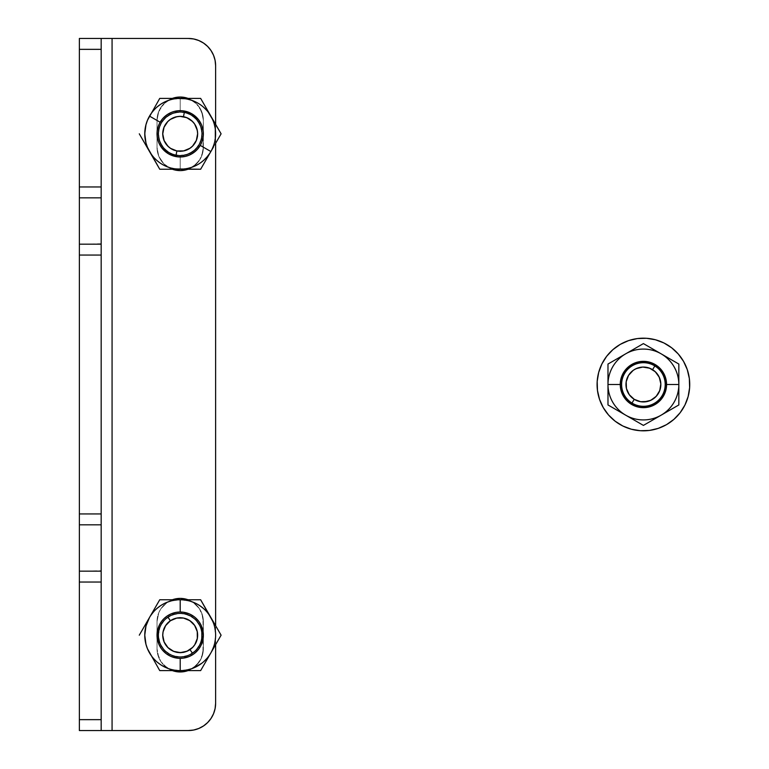 <?xml version="1.0" encoding="UTF-8"?>
<svg xmlns="http://www.w3.org/2000/svg" width="769" height="769" viewBox="0 0 769 769"><rect width="100%" height="100%" fill="white"/><g stroke="black" fill="none" stroke-linecap="round" stroke-linejoin="round"><path stroke-width="0.58" stroke-dasharray="3.85 2.88" d="M188.02 169.238A23.157 23.157 0 0 0 203.352 147.446A23.157 23.157 0 0 1 188.02 169.238A23.157 23.157 0 0 0 203.352 147.446L201.593 156.309L199.45 160.308L193.057 166.7L188.02 169.238A23.157 23.157 0 0 0 203.352 147.446L203.352 120.195A23.157 23.157 0 0 0 188.02 98.394L193.057 100.941L196.566 103.815L199.45 107.324L202.91 115.677L199.45 107.324L196.566 103.815L189.059 98.797L180.196 97.029L172.362 98.394L167.325 100.941L171.324 98.797L163.816 103.815L167.325 100.941L160.932 107.324L163.816 103.815L160.932 107.324L157.472 115.677L158.789 111.332L157.03 120.195L157.03 147.446L157.03 120.195A23.157 23.157 0 0 1 172.362 98.394A23.157 23.157 0 0 0 157.03 120.195L157.03 147.446A23.157 23.157 0 0 0 180.196 170.603L189.059 168.844L193.057 166.7L199.45 160.308L201.593 156.309L203.352 147.446L203.352 120.195A23.157 23.157 0 0 0 180.196 97.029A23.157 23.157 0 0 1 203.352 120.195L201.593 111.332L196.566 103.815L189.059 98.797L180.196 97.029L175.668 97.48L180.196 97.029A23.157 23.157 0 0 0 157.03 120.195A23.157 23.157 0 0 1 180.196 97.029L189.059 98.797L193.057 100.941L199.45 107.324L201.593 111.332L203.352 120.195L202.91 151.964L203.352 120.195A23.157 23.157 0 0 0 188.02 98.394L200.642 98.394L221.097 133.816L200.642 169.238L180.196 169.238A35.422 35.422 0 0 1 149.513 116.109A35.422 35.422 0 0 1 180.196 98.394A35.422 35.422 0 0 0 144.764 133.816A35.422 35.422 0 0 0 180.196 169.238A35.422 35.422 0 0 1 144.764 133.816A35.422 35.422 0 0 1 180.196 98.394L180.196 110.659A23.157 23.157 0 0 0 157.03 133.816A23.157 23.157 0 0 0 180.196 156.982L180.196 169.238A35.422 35.422 0 0 0 210.869 116.109A35.422 35.422 0 0 0 180.196 98.394L187.934 98.394M172.362 670.606A23.157 23.157 0 0 1 157.03 648.805L157.03 621.554L158.789 612.691L160.932 608.692L167.325 602.3L175.668 598.84L167.325 602.3L160.932 608.692L158.789 612.691L157.03 621.554L157.03 648.805A23.157 23.157 0 0 0 172.362 670.606A23.157 23.157 0 0 1 157.03 648.805L158.789 657.668L160.932 661.676L163.816 665.185L171.324 670.203L163.816 665.185L160.932 661.676L158.789 657.668L157.03 648.805A23.157 23.157 0 0 0 172.362 670.606L180.196 671.971L184.714 671.52L193.057 668.059L199.45 661.676L201.593 657.668L203.352 648.805A23.157 23.157 0 0 1 188.02 670.606A23.157 23.157 0 0 0 203.352 648.805A23.157 23.157 0 0 1 188.02 670.606L189.059 670.203L188.02 670.606A23.157 23.157 0 0 0 203.352 648.805L201.593 657.668L199.45 661.676L196.566 665.185L189.059 670.203L196.566 665.185L199.45 661.676L202.91 653.323L203.352 621.554A23.157 23.157 0 0 0 188.02 599.762L193.057 602.3L199.45 608.692L201.593 612.691L203.352 621.554L201.593 612.691L199.45 608.692L193.057 602.3L188.02 599.762A23.157 23.157 0 0 1 203.352 621.554A23.157 23.157 0 0 0 180.196 598.397A23.157 23.157 0 0 1 203.352 621.554L201.593 612.691L199.45 608.692L193.057 602.3L184.714 598.84L180.196 598.397L172.362 599.762A23.157 23.157 0 0 0 157.03 621.554L158.789 612.691L160.932 608.692L167.325 602.3L171.324 600.156L167.325 602.3L160.932 608.692L158.789 612.691L157.03 621.554A23.157 23.157 0 0 1 172.362 599.762M101.172 730.55L101.172 38.45L101.172 730.55L101.172 38.45L112.072 38.45L112.072 730.55L79.37 730.55L79.37 38.45L79.37 730.55L79.37 38.45L112.072 38.45L79.37 38.45L79.37 49.351L101.172 49.351L101.172 38.45L101.172 186.954L101.172 49.351L79.37 49.351L79.37 186.954L79.37 38.45L101.172 38.45L101.172 730.55L101.172 571.146L79.37 571.146L101.172 570.704L101.172 730.55L112.072 730.55L79.37 730.55L112.072 730.55L112.072 38.45L188.367 38.45L79.37 38.45L112.072 38.45L79.37 38.45L79.37 730.55L101.172 730.55L79.37 730.55L79.37 719.649L79.37 730.55L112.072 730.55L112.072 38.45L188.367 38.45L112.072 38.45L112.072 730.55L188.367 730.55L112.072 730.55L112.072 38.45L112.072 730.55L188.367 730.55L101.172 730.55M101.172 243.725L79.37 244.177L101.172 244.177L101.172 255.068L79.37 255.068L79.37 244.177L101.172 244.177L101.172 197.854L79.37 197.854L101.172 197.854L101.172 186.954L79.37 186.954L79.37 198.296L79.37 186.954L101.172 186.954L101.172 197.854L79.37 197.854L101.172 197.854L79.37 197.854L79.37 524.823L101.172 524.823L79.37 524.823L79.37 719.649L101.172 719.649L79.37 719.649L79.37 582.046L101.172 582.046L79.37 582.046L79.37 571.146L101.172 571.146L79.37 571.146L101.172 571.146L101.172 197.854L79.37 197.854M215.618 644.672L215.618 625.687M215.618 143.313L215.618 124.328M172.362 169.238L167.325 166.7L163.816 163.816L158.789 156.309L157.472 151.964L158.789 156.309L163.816 163.816L167.325 166.7L172.362 169.238A23.157 23.157 0 0 1 157.03 147.446L158.789 156.309L163.816 163.816L171.324 168.844L180.196 170.603L171.324 168.844L163.816 163.816L158.789 156.309L157.03 147.446A23.157 23.157 0 0 0 172.362 169.238A23.157 23.157 0 0 1 157.03 147.446L157.03 120.195L157.03 147.446L157.03 120.195L158.789 111.332L163.816 103.815L171.324 98.797L175.668 97.48M203.506 43.045A27.251 27.251 0 0 1 211.014 50.552L211.023 50.562A27.251 27.251 0 0 1 213.532 55.262L215.089 60.386A27.251 27.251 0 0 0 213.542 55.281L215.089 60.386L215.618 65.701L215.618 703.299A27.251 27.251 0 0 1 188.367 730.55A27.251 27.251 0 0 0 215.618 703.299L215.089 708.614A27.251 27.251 0 0 1 213.542 713.719L215.089 708.614M203.506 725.955A27.251 27.251 0 0 0 211.014 718.448L207.63 722.572L211.023 718.438A27.251 27.251 0 0 0 213.532 713.738M198.796 728.474L193.682 730.031L188.367 730.55L193.682 730.031L198.796 728.474L193.682 730.031M215.089 60.386L215.618 65.701A27.251 27.251 0 0 0 188.367 38.45L193.682 38.969L198.796 40.526M198.815 728.464A27.251 27.251 0 0 0 203.477 725.974M203.477 43.026A27.251 27.251 0 0 0 198.815 40.536M101.172 570.704L101.172 524.823L79.37 524.823L101.172 524.823L79.37 524.823L79.37 513.932L101.172 513.932L101.172 524.823L79.37 524.823M79.37 198.296L79.37 244.177L101.172 244.177M79.37 525.275L79.37 571.146L101.172 571.146M79.37 513.932L79.37 255.068L101.172 255.068L101.172 513.932L79.37 513.932M184.714 170.16L189.059 168.844L196.566 163.816L201.593 156.309L202.91 151.964L199.45 160.308L193.057 166.7L189.059 168.844L180.196 170.603M157.472 653.323L160.932 661.676L167.325 668.059L175.668 671.52L184.714 671.52L175.668 671.52L167.325 668.059L160.932 661.676L157.472 653.323M175.668 598.84L184.714 598.84L193.057 602.3L199.45 608.692L202.91 617.036L203.352 648.805L201.593 657.668L196.566 665.185L189.059 670.203L184.714 671.52M157.03 648.805L157.03 621.554L157.03 648.805M157.03 621.554A23.157 23.157 0 0 1 180.196 598.397A23.157 23.157 0 0 0 157.03 621.554M203.352 621.554L203.352 648.805L203.352 621.554M188.367 38.45A27.251 27.251 0 0 1 215.618 65.701M615.152 421.201L622.861 426.016L631.359 429.227L640.317 430.717L649.392 430.438L658.235 428.381L666.512 424.651M680.113 412.761L684.929 405.042L688.14 396.554L689.63 387.595L689.341 378.511L687.294 369.668L683.554 361.392M671.664 347.799L663.955 342.984L655.457 339.773L646.498 338.283L637.424 338.562L628.581 340.619L620.304 344.349M606.703 356.239L601.887 363.958L598.676 372.446L597.186 381.405L597.475 390.489L599.522 399.332L603.261 407.608M649.363 362.401L657.37 366.361L663.243 373.08M665.512 390.45L663.926 394.651M661.551 398.457L654.823 404.34M637.453 406.599L629.446 402.639L623.572 395.92M621.304 378.55L625.264 370.543L631.993 364.66M188.02 599.762L180.196 599.762A35.422 35.422 0 0 1 215.618 635.184A35.422 35.422 0 0 1 180.196 670.606A35.422 35.422 0 0 0 210.869 617.469A35.422 35.422 0 0 0 180.196 599.762L159.741 599.762L139.285 635.184L149.513 617.469A35.422 35.422 0 0 1 180.196 599.762A35.422 35.422 0 0 0 144.764 635.184A35.422 35.422 0 0 0 180.196 670.606A35.422 35.422 0 0 1 149.513 617.469L159.741 599.762L180.196 599.762L180.196 612.018A23.157 23.157 0 0 0 157.03 635.184A23.157 23.157 0 0 0 180.196 658.341L180.196 670.606A35.422 35.422 0 0 1 144.764 635.184A35.422 35.422 0 0 1 180.196 599.762L187.213 599.762M174.986 599.762L180.196 599.762A35.422 35.422 0 0 1 210.869 617.469L200.642 599.762L205.708 608.529L200.642 599.762L185.396 599.762L200.642 599.762L221.097 635.184L200.642 670.606L188.02 670.606M187.213 670.606L180.196 670.606L180.196 658.341A23.157 23.157 0 0 0 203.352 635.184A23.157 23.157 0 0 0 180.196 612.018L180.196 599.762A35.422 35.422 0 0 0 149.513 617.469L159.741 599.762L173.294 599.762M173.294 670.606L159.741 670.606L184.82 670.299L193.75 667.905L201.757 663.282L208.293 656.745L210.869 652.891A35.422 35.422 0 0 1 180.196 670.606A35.422 35.422 0 0 0 215.618 635.184A35.422 35.422 0 0 0 180.196 599.762L171.026 600.964L162.48 604.501L155.146 610.134L149.513 617.469L145.975 626.014L144.764 635.184L145.975 644.345L149.513 652.891A35.422 35.422 0 0 0 180.196 670.606L159.741 670.606L149.513 652.891L152.089 656.745L158.625 663.282L166.633 667.905L171.026 669.395L180.196 670.606L174.986 670.606L200.642 670.606L190.491 670.606L200.642 670.606L216.041 643.932L210.869 652.891L214.407 644.345L215.618 635.184L214.407 626.014L210.869 617.469A35.422 35.422 0 0 1 210.869 652.891L221.097 635.184L216.031 643.951L221.097 635.184L210.869 617.469L205.236 610.134L197.902 604.501L189.357 600.964L180.196 599.762L159.741 599.762L149.513 617.469L155.146 610.134L162.48 604.501M159.741 670.606L174.986 670.606M180.196 656.976L171.852 655.323L164.777 650.593L160.048 643.528L158.395 635.184L160.048 626.841L164.777 619.766L171.852 615.046L180.196 613.383L184.445 613.806L192.298 617.055L195.605 619.766L200.334 626.841L201.574 630.926L201.574 639.433L200.334 643.528L195.605 650.593L188.53 655.323L180.196 656.976L188.53 655.323L195.605 650.593L200.334 643.528L201.574 639.433L201.574 630.926L200.334 626.841L195.605 619.766L188.53 615.046L180.196 613.383L175.938 613.806L168.084 617.055L164.777 619.766L160.048 626.841L158.395 635.184L160.048 643.528L164.777 650.593L171.852 655.323L180.196 656.976M213.474 648.382L210.869 652.891A35.422 35.422 0 0 0 210.869 617.469L205.698 608.51L210.869 617.469A35.422 35.422 0 0 1 210.869 652.891A35.422 35.422 0 0 0 210.869 617.469L221.097 635.184L210.869 617.469A35.422 35.422 0 0 0 180.196 599.762L189.357 600.964L197.902 604.501L205.236 610.134L210.869 617.469A35.422 35.422 0 0 1 180.196 670.606A35.422 35.422 0 0 0 210.869 652.891L219.53 637.895M175.668 657.899L180.196 658.341L171.324 656.582L167.325 654.438L160.932 648.046L157.472 639.702L157.472 630.667L160.932 622.313L167.325 615.921L171.324 613.787L180.196 612.018L189.059 613.787L193.057 615.921L199.45 622.313L202.91 630.667L202.91 639.702L199.45 648.046L193.057 654.438L189.059 656.582L180.196 658.341L184.714 657.899M180.196 617.469L173.41 618.814L167.671 622.659L163.826 628.408L162.48 635.184L163.826 641.961L167.671 647.709L173.41 651.545L180.196 652.891L183.647 652.554L190.03 649.911L194.922 645.018L196.556 641.961L197.566 638.635L197.566 631.724L194.922 625.341L192.711 622.659L186.973 618.814L180.196 617.469L186.973 618.814L190.03 620.458L194.922 625.341L197.566 631.724L197.566 638.635L196.556 641.961L192.711 647.709L186.973 651.545L183.647 652.554L176.735 652.554L170.353 649.911L167.671 647.709L163.826 641.961L162.48 635.184L163.826 628.408L167.671 622.659L173.41 618.814L180.196 617.469M185.396 599.762L180.196 599.762A35.422 35.422 0 0 1 210.869 617.469L218.252 630.253M193.75 667.905L189.357 669.395L180.196 670.606A35.422 35.422 0 0 1 149.513 652.891A35.422 35.422 0 0 0 180.196 670.606L185.396 670.606M212.917 621.631L214.407 626.014L215.618 635.184L214.407 644.345L212.917 648.738M210.869 652.891L208.293 656.745L201.757 663.282M180.196 670.606L171.026 669.395L162.48 665.858L155.146 660.225L149.513 652.891A35.422 35.422 0 0 1 180.196 599.762A35.422 35.422 0 0 0 149.513 617.469L139.285 635.184M166.633 602.454L175.572 600.06L180.186 599.762M216.041 643.941L214.195 647.123M218.579 639.548L216.964 642.336M189.059 656.582L196.566 651.554L201.593 644.047M201.593 626.322L196.566 618.805L189.059 613.787M184.714 612.47L175.668 612.47M171.324 613.787L163.816 618.805L158.789 626.322M158.789 644.047L163.816 651.554L171.324 656.582M625.697 353.827A35.422 35.422 0 0 0 607.981 384.5A35.422 35.422 0 0 1 661.119 353.827A35.422 35.422 0 0 0 625.697 353.827M678.835 384.5A35.422 35.422 0 0 0 661.119 353.827A35.422 35.422 0 0 1 661.119 415.173A35.422 35.422 0 0 1 625.697 415.173A35.422 35.422 0 0 0 678.835 384.5L678.835 364.045L643.413 343.599L607.981 364.045L607.981 384.49A35.422 35.422 0 0 0 625.697 415.173A35.422 35.422 0 0 1 607.981 384.5L607.981 404.955L643.413 425.401L678.835 404.955L678.835 384.49M218.579 129.461L208.293 112.255L201.757 105.718L197.902 103.142L193.75 101.095L184.82 98.701L180.196 98.394L171.026 99.605L166.633 101.095L158.625 105.718L152.089 112.255L149.513 116.109L147.465 120.262L145.072 129.192L145.072 138.439L145.975 142.986L149.513 151.531L146.917 147.023L159.741 169.238L149.513 151.531L155.146 158.866L162.48 164.499L171.026 168.036L180.196 169.238L159.741 169.238L149.513 151.531A35.422 35.422 0 0 0 180.196 169.238L189.357 168.036L197.902 164.499L205.236 158.866L210.869 151.531L205.698 160.49L213.474 147.023L221.097 133.816L210.869 151.531L214.407 142.986L215.618 133.816L214.407 124.655L210.869 116.109A35.422 35.422 0 0 1 180.196 169.238A35.422 35.422 0 0 0 215.618 133.816A35.422 35.422 0 0 0 180.196 98.394A35.422 35.422 0 0 1 215.618 133.816A35.422 35.422 0 0 1 180.196 169.238L180.196 156.982A23.157 23.157 0 0 0 203.352 133.816A23.157 23.157 0 0 0 180.196 110.659L180.196 98.394L174.986 98.394L180.196 98.394A35.422 35.422 0 0 1 210.869 116.109L200.642 98.394L208.274 111.611L200.642 98.394L180.196 98.394A35.422 35.422 0 0 0 149.513 116.109L159.741 98.394L173.986 98.394M139.285 133.816L149.513 151.531A35.422 35.422 0 0 0 180.196 169.238L200.642 169.238L190.491 169.238L200.642 169.238L216.031 142.582M174.986 169.238L180.196 169.238A35.422 35.422 0 0 1 149.513 151.531L159.741 169.238L174.996 169.238M180.196 155.617L171.852 153.954L164.777 149.234L160.048 142.159L158.395 133.816L160.048 125.472L164.777 118.407L171.852 113.677L180.196 112.024L188.53 113.677L195.605 118.407L200.334 125.472L201.987 133.816L200.334 142.159L195.605 149.234L188.53 153.954L180.196 155.617M218.579 138.18L221.097 133.816L219.53 131.105M218.252 128.894L208.264 111.601L221.097 133.816L217.589 139.891M185.387 98.394L175.572 98.701L171.026 99.605L162.48 103.142L155.146 108.775L149.513 116.109A35.422 35.422 0 0 1 210.869 116.109A35.422 35.422 0 0 1 210.869 151.531A35.422 35.422 0 0 0 180.196 98.394A35.422 35.422 0 0 0 149.513 151.531M180.196 156.982L171.324 155.213L163.816 150.195L158.789 142.678L157.03 133.816L158.789 124.953L163.816 117.446L171.324 112.418L180.196 110.659L189.059 112.418L196.566 117.446L201.593 124.953L203.352 133.816L201.593 142.678L196.566 150.195L189.059 155.213L180.196 156.982M180.196 116.109L173.41 117.455L167.671 121.291L163.826 127.039L162.48 133.816L163.826 140.592L167.671 146.341L173.41 150.186L180.196 151.531L186.973 150.186L192.711 146.341L196.556 140.592L197.902 133.816L196.556 127.039L192.711 121.291L186.973 117.455L180.196 116.109M216.06 142.544L221.097 133.816L210.869 116.109A35.422 35.422 0 0 1 180.196 169.238A35.422 35.422 0 0 0 210.869 151.531L208.293 155.386L201.757 161.923L193.75 166.546L184.82 168.94L180.196 169.238L185.396 169.238M174.986 98.394L159.741 98.394M184.82 98.701L189.376 99.605L197.902 103.142L201.757 105.718L208.293 112.255M215.31 138.439L214.407 142.986L210.869 151.531A35.422 35.422 0 0 0 210.869 116.109L212.917 120.262L215.31 129.192M175.572 168.94L166.633 166.546L162.48 164.499L158.625 161.923L152.089 155.386M199.065 144.716L201.805 136.661L201.247 128.173L197.489 120.55L191.087 114.937L183.041 112.207L174.553 112.764L166.921 116.523L161.317 122.915L158.577 130.97L159.135 139.458L162.893 147.09L169.295 152.695L177.351 155.434L185.829 154.877L193.461 151.108L199.065 144.716M213.474 147.023L210.869 151.531L213.474 147.023M197.604 149.09L202.122 141.265M203.151 136.844L202.564 127.827L198.565 119.714M183.214 110.851L174.198 111.447L166.094 115.446M162.778 118.551L158.26 126.376M157.232 130.797L157.818 139.814L161.817 147.917M177.168 156.78L186.185 156.194L194.288 152.195M164.854 124.963L169.411 119.762L175.611 116.715L182.503 116.263L189.049 118.484L194.24 123.04L197.297 129.23L197.748 136.132L195.528 142.678L190.972 147.869L184.771 150.926L177.879 151.378L171.333 149.157L166.142 144.601L163.086 138.401L162.634 131.509L164.854 124.963M194.634 124.04L189.789 119.262L183.493 116.696L184.32 112.418A21.801 21.801 0 0 0 158.789 129.692A21.801 21.801 0 0 0 176.063 155.223A21.801 21.801 0 0 1 158.789 129.692A21.801 21.801 0 0 1 184.32 112.418L183.493 116.696A17.437 17.437 0 0 0 163.066 130.519A17.437 17.437 0 0 0 176.889 150.945L176.063 155.223L176.889 150.945L183.695 150.897L186.963 149.888M189.962 148.263L192.596 146.072L196.345 140.4L197.633 133.719L196.258 127.048M165.748 143.592L170.593 148.379L176.889 150.945A17.437 17.437 0 0 0 197.316 137.122A17.437 17.437 0 0 0 183.493 116.696L180.09 116.379L173.419 117.744M170.42 119.378L167.786 121.56L164.037 127.241L162.749 133.921L164.124 140.583M184.32 112.418A21.801 21.801 0 0 1 201.593 137.939A21.801 21.801 0 0 1 176.063 155.223A21.801 21.801 0 0 0 201.593 137.939A21.801 21.801 0 0 0 184.32 112.418M183.464 618.055L176.659 618.103L170.391 620.756L167.94 617.151A21.801 21.801 0 0 0 162.163 647.431A21.801 21.801 0 0 0 192.442 653.217A21.801 21.801 0 0 1 162.163 647.431A21.801 21.801 0 0 1 167.94 617.151L170.391 620.756A17.437 17.437 0 0 0 165.768 644.98A17.437 17.437 0 0 0 189.991 649.603L192.442 653.217L189.991 649.603L194.768 644.758L196.355 641.731M197.316 638.453L197.268 631.647L194.615 625.38L192.433 622.755L186.742 619.016M176.918 652.314L183.724 652.256L189.991 649.603A17.437 17.437 0 0 0 194.615 625.38A17.437 17.437 0 0 0 170.391 620.756L167.767 622.948L164.028 628.629M163.066 631.907L162.749 635.309L164.133 641.98L167.95 647.604L173.64 651.343M167.94 617.151A21.801 21.801 0 0 1 198.219 622.938A21.801 21.801 0 0 1 192.442 653.217A21.801 21.801 0 0 0 198.219 622.938A21.801 21.801 0 0 0 167.94 617.151M626.437 388.528L629.273 394.708L634.252 399.342L631.964 403.052A21.801 21.801 0 0 0 661.965 395.939A21.801 21.801 0 0 0 654.852 365.948A21.801 21.801 0 0 0 624.851 373.061A21.801 21.801 0 0 0 631.964 403.052L634.252 399.342A17.437 17.437 0 0 0 658.254 393.651A17.437 17.437 0 0 0 652.564 369.658L654.852 365.948A21.801 21.801 0 0 1 661.965 395.939A21.801 21.801 0 0 1 631.964 403.052A21.801 21.801 0 0 1 624.851 373.061A21.801 21.801 0 0 1 654.852 365.948L652.564 369.658L646.181 367.284L642.769 367.073M660.379 380.472L657.543 374.292L652.564 369.658A17.437 17.437 0 0 0 628.561 375.349A17.437 17.437 0 0 0 634.252 399.342L640.635 401.716L644.047 401.927M647.431 401.466L653.621 398.64L658.254 393.651L660.629 387.278L660.831 383.866M639.385 367.534L633.195 370.36L628.561 375.349L626.187 381.722L625.985 385.134"/><path stroke-width="1.15" d="M180.196 170.603A23.157 23.157 0 0 0 188.02 169.238A23.157 23.157 0 0 1 180.196 170.603L172.362 169.238L180.196 170.603L184.714 170.16L180.196 170.603A23.157 23.157 0 0 1 172.362 169.238A23.157 23.157 0 0 0 188.02 169.238L184.714 170.16M180.196 671.971A23.157 23.157 0 0 0 188.02 670.606A23.157 23.157 0 0 1 180.196 671.971L172.362 670.606A23.157 23.157 0 0 0 180.196 671.971A23.157 23.157 0 0 1 172.362 670.606A23.157 23.157 0 0 0 188.02 670.606L180.196 671.971M101.172 244.177L79.37 244.177L79.37 255.068L101.172 255.068L101.172 244.177L79.37 244.177L79.37 197.854L101.172 197.854L101.172 186.954L79.37 186.954L101.172 186.954L101.172 49.351L79.37 49.351L101.172 49.351L101.172 38.45L79.37 38.45L79.37 197.854L79.37 38.45L101.172 38.45L101.172 571.146L79.37 571.146L79.37 719.649L79.37 582.046L101.172 582.046L101.172 719.649L101.172 571.146L101.172 582.046L79.37 582.046L79.37 524.823L101.172 524.823L101.172 513.932L79.37 513.932L79.37 524.823L79.37 198.296M215.618 644.672L215.618 703.299L215.089 708.614A27.251 27.251 0 0 0 215.618 703.299A27.251 27.251 0 0 1 188.367 730.55L112.072 730.55L112.072 38.45L188.367 38.45L101.172 38.45L112.072 38.45L112.072 730.55L79.37 730.55L101.172 730.55L101.172 719.649L79.37 719.649L79.37 730.55L79.37 719.649L101.172 719.649L101.172 730.55L188.367 730.55L193.682 730.031L198.796 728.474L203.506 725.955L207.63 722.572L211.023 718.438L213.542 713.728L215.089 708.614L215.618 703.299L215.618 644.672L215.618 703.299L215.089 708.614L213.542 713.728L211.023 718.438L213.542 713.728A27.251 27.251 0 0 0 213.542 713.719L211.023 718.438A27.251 27.251 0 0 1 211.014 718.448M79.37 197.854L101.172 197.854L101.172 243.725M79.37 524.823L101.172 524.823L101.172 570.704M101.172 571.146L79.37 571.146L79.37 525.275M79.37 255.068L79.37 513.932L101.172 513.932L101.172 255.068L79.37 255.068M215.618 625.687L215.618 143.313L215.618 625.687L215.618 143.313L221.097 133.816L200.642 98.394L180.196 98.394L200.642 98.394L221.097 133.816L216.06 142.544M215.618 124.328L215.618 65.701L215.089 60.386L213.542 55.272L211.023 50.562L207.63 46.428L203.506 43.045L198.796 40.526L193.682 38.969L188.367 38.45A27.251 27.251 0 0 1 215.618 65.701L215.618 124.328L215.618 65.701A27.251 27.251 0 0 0 215.089 60.386L213.542 55.272A27.251 27.251 0 0 0 213.532 55.262L211.023 50.562A27.251 27.251 0 0 0 211.014 50.552M172.362 599.762L180.196 598.397L188.02 599.762A23.157 23.157 0 0 0 172.362 599.762A23.157 23.157 0 0 1 188.02 599.762L180.196 598.397L175.668 598.84M175.668 97.48L172.362 98.394L180.196 97.029L188.02 98.394A23.157 23.157 0 0 0 172.362 98.394A23.157 23.157 0 0 1 188.02 98.394L187.934 98.394M203.477 725.974A27.251 27.251 0 0 0 203.506 725.955L207.63 722.572L203.506 725.955L198.796 728.474M198.796 40.526L203.506 43.045L198.796 40.526L203.506 43.045L207.63 46.428L211.023 50.562M184.714 671.52L188.02 670.606A23.157 23.157 0 0 1 172.362 670.606M193.682 730.031L188.367 730.55A27.251 27.251 0 0 0 198.815 728.464M203.506 43.045L207.63 46.428L203.506 43.045A27.251 27.251 0 0 0 203.477 43.026M198.815 40.536A27.251 27.251 0 0 0 188.367 38.45M215.089 708.614L213.542 713.728M211.023 718.438L207.63 722.572L203.506 725.955M188.02 169.238A23.157 23.157 0 0 1 172.362 169.238M215.618 65.701L215.089 60.386M620.304 344.349L612.912 349.635L620.304 344.349L628.581 340.619L637.424 338.562L646.498 338.283A46.323 46.323 0 0 0 597.186 381.405A46.323 46.323 0 0 0 640.317 430.717A46.323 46.323 0 0 1 597.186 381.405A46.323 46.323 0 0 1 646.498 338.283A46.323 46.323 0 0 1 689.63 387.595A46.323 46.323 0 0 1 640.317 430.717A46.323 46.323 0 0 0 689.63 387.595A46.323 46.323 0 0 0 646.498 338.283L655.457 339.773L663.955 342.984L671.654 347.79L678.277 354.009L671.654 347.79M666.512 424.651L673.904 419.365L680.123 412.751L673.904 419.365L666.512 424.651L658.235 428.381L649.392 430.438L640.317 430.717L631.359 429.227L622.861 426.016L615.162 421.21L608.539 414.991L615.162 421.21M683.554 361.392L678.277 354.009L683.554 361.392L687.294 369.668L689.341 378.511L689.63 387.595L688.14 396.554L684.929 405.042L680.123 412.751M612.912 349.635L606.693 356.249L612.912 349.635M603.261 407.608L608.539 414.991L603.261 407.608L599.522 399.332L597.475 390.489L597.186 381.405L598.676 372.446L601.887 363.958L606.693 356.249M644.931 361.661L649.363 362.401L640.452 361.805L644.931 361.661M663.243 373.08L666.108 381.539L665.512 390.45L666.108 381.539L663.243 373.08L657.37 366.361L649.363 362.401M663.926 394.651L661.551 398.457L665.512 390.45M654.823 404.34L646.364 407.195L637.453 406.599L641.884 407.339L650.737 406.186L654.823 404.34L661.551 398.457M623.572 395.92L620.708 387.461L621.304 378.55L620.708 387.461L623.572 395.92L629.446 402.639L637.453 406.599M631.993 364.66L640.452 361.805L636.078 362.814L628.34 367.274L625.264 370.543L621.304 378.55M139.285 635.184L159.741 599.762L149.513 617.469L145.975 626.014L144.764 635.184L145.975 644.345L147.465 648.738L159.741 670.606L180.196 670.606L180.196 658.341A23.157 23.157 0 0 1 157.03 635.184A23.157 23.157 0 0 1 180.196 612.018A23.157 23.157 0 0 1 203.352 635.184A23.157 23.157 0 0 1 180.196 658.341L180.196 670.606A35.422 35.422 0 0 1 144.764 635.184A35.422 35.422 0 0 1 180.196 599.762L180.196 612.018L180.196 599.762L185.396 599.762L159.741 599.762L180.196 599.762A35.422 35.422 0 0 1 215.618 635.184A35.422 35.422 0 0 1 180.196 670.606L200.642 670.606L180.196 670.606A35.422 35.422 0 0 0 215.618 635.184A35.422 35.422 0 0 0 180.196 599.762L200.642 599.762L212.917 621.631M188.02 670.606L187.213 670.606M185.396 599.762L200.642 599.762L221.097 635.184L200.642 670.606L221.097 635.184L210.869 617.469L218.579 630.82M187.213 599.762L188.02 599.762M174.986 599.762L173.294 599.762M175.005 670.606L173.294 670.606M185.396 670.606L159.741 670.606M212.917 648.738L211.235 652.247M201.757 663.282L193.75 667.905M162.48 604.501L166.633 602.454M214.195 647.123L213.465 648.392M216.041 643.932L216.964 642.336M219.53 637.895L218.579 639.548M180.196 599.762A35.422 35.422 0 0 0 144.764 635.184A35.422 35.422 0 0 0 180.196 670.606M184.714 657.899L189.059 656.582M201.593 644.047L203.352 635.184L201.593 626.322M189.059 613.787L184.714 612.47M175.668 612.47L171.324 613.787M158.789 626.322L157.03 635.184L158.789 644.047M171.324 656.582L175.668 657.899M607.981 384.5A35.422 35.422 0 0 1 643.413 349.078A35.422 35.422 0 0 1 678.835 384.5A35.422 35.422 0 0 0 643.413 349.078A35.422 35.422 0 0 0 607.981 384.5L620.247 384.5A23.157 23.157 0 0 1 643.413 361.343A23.157 23.157 0 0 1 666.569 384.5L678.835 384.5L678.835 364.045L643.413 343.599L607.981 364.045L607.981 384.5A35.422 35.422 0 0 0 643.413 419.922A35.422 35.422 0 0 0 678.835 384.5L666.569 384.5A23.157 23.157 0 0 1 643.413 407.657A23.157 23.157 0 0 1 620.247 384.5L607.981 384.5L607.981 404.955L643.413 425.401L678.835 404.955L678.835 384.5A35.422 35.422 0 0 1 643.413 419.922A35.422 35.422 0 0 1 607.981 384.5L607.981 364.045L643.413 343.599L678.835 364.045L678.835 404.955L643.413 425.401L607.981 404.955L607.981 384.5M185.358 169.238L200.642 169.238L210.869 151.531A35.422 35.422 0 0 0 197.902 103.142A35.422 35.422 0 0 0 149.513 116.109A35.422 35.422 0 0 1 197.902 103.142A35.422 35.422 0 0 1 210.869 151.531L213.474 147.023L210.869 151.531L200.248 145.399L210.869 151.531A35.422 35.422 0 0 1 162.48 164.499A35.422 35.422 0 0 1 149.513 116.109L160.135 122.242A23.157 23.157 0 0 1 191.769 113.764A23.157 23.157 0 0 1 200.248 145.399A23.157 23.157 0 0 1 168.613 153.877A23.157 23.157 0 0 1 160.135 122.242L149.513 116.109A35.422 35.422 0 0 0 162.48 164.499A35.422 35.422 0 0 0 210.869 151.531L200.642 169.238L175.572 168.94M218.588 138.16L217.589 139.891M173.986 98.394L159.741 98.394L147.465 120.262L145.975 124.655L144.764 133.816L145.975 142.986L147.465 147.369L159.741 169.238L174.678 169.238M219.53 131.105L208.293 112.255M174.986 169.238L159.741 169.238L139.285 133.816M184.82 98.701L174.996 98.394L185.396 98.394M159.741 98.394L174.996 98.394M215.31 129.192L215.31 138.439M152.089 155.386L149.513 151.531M202.122 141.265L203.151 136.844M198.565 119.714L191.769 113.764L183.214 110.851M166.094 115.446L162.778 118.551M158.26 126.376L157.232 130.797M161.817 147.917L168.613 153.877L177.168 156.78M194.288 152.195L197.604 149.09M176.063 155.223L176.889 150.945A17.437 17.437 0 0 1 163.066 130.519A17.437 17.437 0 0 1 183.493 116.696L184.32 112.418A21.801 21.801 0 0 0 158.789 129.692A21.801 21.801 0 0 0 176.063 155.223A21.801 21.801 0 0 1 158.789 129.692A21.801 21.801 0 0 1 184.32 112.418A21.801 21.801 0 0 1 201.593 137.939A21.801 21.801 0 0 1 176.063 155.223A21.801 21.801 0 0 0 201.593 137.939A21.801 21.801 0 0 0 184.32 112.418L183.493 116.696A17.437 17.437 0 0 1 197.316 137.122A17.437 17.437 0 0 1 176.889 150.945L176.063 155.223M186.963 149.888L189.962 148.263L183.695 150.897L176.889 150.945L170.593 148.379L167.93 146.225L164.124 140.583L165.748 143.592M196.258 127.048L194.634 124.04L197.277 130.317L197.633 133.719L196.345 140.4L192.596 146.072L189.962 148.263M173.419 117.744L170.42 119.378L176.687 116.734L180.09 116.379L186.771 117.667L192.452 121.415L194.634 124.04M164.124 140.583L162.749 133.921L164.037 127.241L167.786 121.56L170.42 119.378M192.442 653.217L189.991 649.603A17.437 17.437 0 0 1 165.768 644.98A17.437 17.437 0 0 1 170.391 620.756L167.94 617.151A21.801 21.801 0 0 0 162.163 647.431A21.801 21.801 0 0 0 192.442 653.217A21.801 21.801 0 0 1 162.163 647.431A21.801 21.801 0 0 1 167.94 617.151A21.801 21.801 0 0 1 198.219 622.938A21.801 21.801 0 0 1 192.442 653.217A21.801 21.801 0 0 0 198.219 622.938A21.801 21.801 0 0 0 167.94 617.151L170.391 620.756A17.437 17.437 0 0 1 194.615 625.38A17.437 17.437 0 0 1 189.991 649.603L192.442 653.217M196.355 641.731L197.316 638.453L194.768 644.758L192.615 647.421L186.982 651.247L180.321 652.621L173.64 651.343L176.918 652.314M186.742 619.016L183.464 618.055L189.77 620.612L194.615 625.38L197.268 631.647L197.316 638.453M164.028 628.629L163.066 631.907L165.623 625.601L170.391 620.756L176.659 618.103L183.464 618.055M173.64 651.343L167.95 647.604L164.133 641.98L162.749 635.309L163.066 631.907M654.852 365.948L652.564 369.658A17.437 17.437 0 0 1 658.254 393.651A17.437 17.437 0 0 1 634.252 399.342L631.964 403.052A21.801 21.801 0 0 0 661.965 395.939A21.801 21.801 0 0 0 654.852 365.948A21.801 21.801 0 0 1 661.965 395.939A21.801 21.801 0 0 1 631.964 403.052A21.801 21.801 0 0 1 624.851 373.061A21.801 21.801 0 0 1 654.852 365.948A21.801 21.801 0 0 0 624.851 373.061A21.801 21.801 0 0 0 631.964 403.052L634.252 399.342A17.437 17.437 0 0 1 628.561 375.349A17.437 17.437 0 0 1 652.564 369.658L654.852 365.948M644.047 401.927L650.67 400.361L656.178 396.371L659.754 390.585L660.831 383.866L659.264 377.243L655.284 371.725L649.488 368.159L642.769 367.073L636.146 368.639L633.195 370.36L628.561 375.349L626.187 381.722L626.437 388.528L629.273 394.708L634.252 399.342L640.635 401.716L647.431 401.466M642.769 367.073L639.385 367.534M625.985 385.134L626.437 388.528M660.831 383.866L660.379 380.472"/></g></svg>
